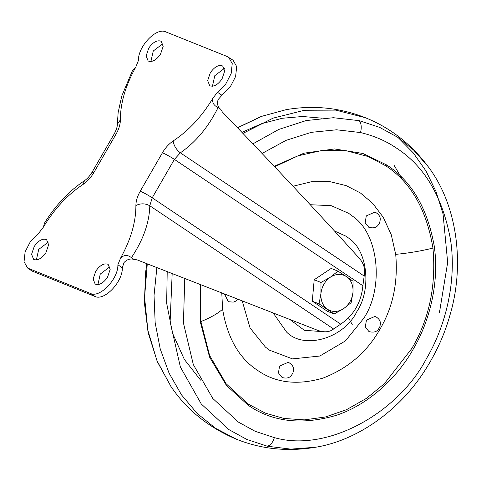 <?xml version="1.0" encoding="UTF-8"?>
<svg xmlns="http://www.w3.org/2000/svg" width="481" height="481" viewBox="0 0 481 481"><rect width="100%" height="100%" fill="white"/><g stroke="black" fill="none" stroke-linecap="round" stroke-linejoin="round"><path stroke-width="0.72" d="M304.269 325.102L309.085 326.978M242.208 300.902L250.066 327.958L265.476 347.15L269.631 350.228L292.49 358.886L319.793 356.042L345.34 340.981L363.72 318.35C384.03 288.155 379.046 234.133 352.838 216.402L348.677 213.323L331.187 205.664L310.251 204.72M348.539 317.851L352.459 325M248.19 404.07L265.386 413.149L283.964 418.452L304.281 419.877L325.487 416.967L346.567 409.668L366.492 398.334L384.367 383.712L411.808 348.515C429.226 319.131 436.279 285.654 432.954 248.076C426.515 209.457 410.738 182.01 385.624 165.735L368.308 156.572L346.248 150.733L322.462 150.361L298.16 155.76L274.657 166.745M221.777 292.929L222.601 309.193C227.405 337.981 239.165 358.441 257.882 370.574C275.775 382.99 297.462 385.503 322.955 378.12C348.1 368.35 367.099 352.05 379.942 329.226C392.923 307.323 398.178 282.365 395.707 254.359L391.227 234.656L383.303 217.37L372.709 203.361L360.425 192.977L346.2 185.636L329.665 181.602L311.574 181.686L293.025 186.261M288.323 362.247L279.563 366.113L278.439 372.925L282.167 377.597C289.58 379.214 290.969 376.148 292.917 373.003C293.693 369.378 294.799 366.197 288.323 362.247M224.489 293.987L228.349 301.731L233.285 302.116L235.606 301.19L237.891 299.218M375.048 212.037L366.288 215.903L365.163 222.715L368.891 227.387C376.298 229.004 377.693 225.944 379.641 222.793C380.417 219.168 381.523 215.987 375.048 212.037M375.18 316.3L366.42 320.166L365.295 326.978L369.023 331.643C376.443 333.267 377.832 330.2 379.774 327.056C380.549 323.43 381.661 320.244 375.18 316.3M48.298 242.111L38.714 249.405L36.364 259.92M45.942 239.412C42.1 238.504 38.203 240.837 34.259 246.416L31.584 254.293L33.574 259.271L34.265 259.638C38.113 260.546 42.003 258.213 45.948 252.627L48.623 244.751L46.639 239.778L45.942 239.412M109.836 266.799L100.252 274.086L97.902 284.608M107.479 264.099C103.637 263.185 99.741 265.524 95.797 271.104L93.122 278.98L95.112 283.952L95.803 284.319C99.651 285.233 103.541 282.894 107.485 277.315L110.161 269.438L108.177 264.46L107.479 264.099M162.843 43.723L153.253 51.016L150.902 61.532M160.486 41.023C156.638 40.115 152.742 42.448 148.797 48.034L146.128 55.904L148.112 60.883L148.809 61.249C152.651 62.157 156.547 59.824 160.492 54.239L163.167 46.362L161.177 41.39L160.486 41.023M224.374 68.41L214.791 75.697L212.44 86.219M222.018 65.711C218.176 64.797 214.279 67.136 210.335 72.715L207.66 80.592L209.65 85.564L210.341 85.931C214.189 86.845 218.085 84.506 222.03 78.926L224.699 71.05L222.715 66.077L222.018 65.711M122.33 267.773L117.881 264.784C118.356 278.92 99.898 298.274 90.524 293.47L27.664 268.085L32.113 271.074L94.973 296.452C104.353 301.256 122.805 281.908 122.33 267.773L123.996 262.596C126.918 259.397 130.273 258.339 134.067 259.433L136.959 259.818L317.809 330.375C324.326 332.648 329.587 332.185 333.598 328.986L149.789 205.772C149.405 222.529 143.284 239.827 131.427 257.666C127.513 254.581 123.882 254.756 120.533 258.183C130.82 239.64 135.937 222.09 135.889 205.531C135.943 200.998 137.398 196.218 140.248 191.185L162.428 152.766C165.368 147.769 168.945 143.843 173.16 140.975C188.714 130.676 201.972 116.39 212.945 98.124C211.893 102.303 213.612 105.447 218.091 107.558C208.447 126.954 195.869 142.045 180.351 152.832L174.393 159.385L152.212 197.805L149.789 205.772C145.262 203.277 140.626 203.198 135.889 205.531M134.067 259.433L131.427 257.666M117.881 264.784L120.533 258.183M27.664 268.085L24.05 261.736L25.126 251.822L30.58 241.234L38.811 233.069L43.344 227.218L44.613 222.907C55.676 205.146 68.951 191.077 84.44 180.706L83.129 184.367C67.574 194.667 54.311 208.952 43.344 227.218M333.598 328.986L340.71 324.152L152.212 197.805C147.805 194.937 143.819 192.731 140.248 191.185M340.71 324.152C353.824 315.187 361.219 302.381 362.89 285.738L364.165 276.046L180.351 152.832C176.25 149.633 173.851 145.683 173.16 140.975M364.165 276.046C365.626 269.763 364.033 263.871 359.385 258.369C320.142 214.833 274.459 166.023 222.33 111.953L220.731 109.325C217.683 106.968 216.811 103.722 218.121 99.573L221.927 95.262L217.478 92.274L212.945 98.124M135.756 67.16C125.469 85.702 120.352 103.253 120.4 119.811L117.322 124.345L118.152 112.488L121.789 95.978L132.293 71.038L135.756 67.16L138.408 60.558C137.933 46.423 156.391 27.068 165.765 31.872L227.303 56.56L233.081 60.239L236.688 66.588L235.612 76.509L230.165 87.091L221.927 95.262M228.625 57.257L232.239 63.606L231.163 73.521L225.709 84.109L217.478 92.274M220.731 109.325L218.091 107.558M352.994 292.322L353.054 281.247L346.416 276.557C351.208 280.08 353.403 285.335 352.994 292.322C352.152 299.326 349.002 304.786 343.542 308.694C337.902 312.175 332.563 312.379 327.513 309.301C322.721 305.784 320.526 300.529 320.935 293.542C321.777 286.538 324.928 281.078 330.387 277.17C336.027 273.683 341.366 273.485 346.416 276.557L337.981 271.146L330.387 277.17L320.995 282.467L320.935 293.542L319.077 303.89L334.151 313.991L343.542 308.694L351.136 302.669L352.994 292.322M337.981 271.146L331.193 268.422L314.201 279.744L320.995 282.467M319.077 303.89L312.283 301.166L314.201 279.744M334.151 313.991L327.357 311.267L312.283 301.166M300.403 323.593L312.71 328.391M289.845 319.48L304.353 330.297L322.486 331.631M273.184 312.981L286.598 332.076C303.764 349.909 343.891 338.72 356.932 311.46C371.476 289.839 367.911 251.16 349.14 238.468L346.164 236.267L334.511 231M167.214 271.633L166.654 303.21L172.571 333.285L184.367 359.463L200.595 380.14M322.023 118.182L302.585 116.498L282.305 118.266L261.856 123.593L241.937 132.353M403.385 181.036L394.246 165.566M237.488 127.712L261.195 116.462L286.225 109.644L261.478 116.402L237.596 127.826M171.02 386.682L173.629 390.35C189.298 411.91 210.221 428.192 236.387 439.201C261.351 449.188 287.728 451.875 315.512 447.264C357.263 440.494 399.278 410.714 424.897 370.466C436.375 352.561 444.787 333.928 450.138 314.562C464.622 265.566 457.948 205.856 428.114 166.558L413.636 150.084L397.685 137.271L379.701 127.405L359.265 120.665L333.405 117.713L306.096 120.575L278.77 129.443L252.916 143.843M147.282 263.853L144.583 297.306L147.853 330.279L156.974 360.69L171.122 386.838M156.884 267.598L154.04 295.418L155.171 322.781L160.233 348.947L169.096 373.202L181.523 394.901L197.174 413.45L215.632 428.349L236.387 439.201M439.49 312.361L447.667 262.464L443.049 213.961L436.02 191.57L426.04 171.08L413.311 152.946L398.118 137.56M286.225 109.644C313.396 104.984 339.766 107.672 365.35 117.707L335.714 110.113L304.479 110.257L273.07 118.146L242.947 133.405M172.174 273.569L170.112 321.753L180.381 367.045L201.28 403.98L228.908 429.605L246.891 439.472L267.322 446.206L290.771 449.128L315.512 447.264M359.265 120.665C361.357 123.497 361.772 127.459 360.522 132.558L336.61 129.792L311.363 132.329L286.069 140.35L262.067 153.457M267.322 446.206C270.424 445.46 272.769 442.598 274.356 437.638C328.325 452.964 398.983 411.844 426.629 358.291C445.526 326.407 456.83 281.325 450.571 239.995C442.676 196.951 424.663 166.33 396.524 148.118C386.057 140.975 374.05 135.792 360.522 132.558M184.764 278.487L183.435 322.979L193.326 364.604L212.812 398.496L238.354 422.077L255.207 431.325L274.356 437.638M200.391 284.584L200.397 322.24L209.554 357.082L226.407 385.377L248.1 405.188C272.294 421.981 301.629 425.378 336.099 415.392C368.693 404.683 397.216 377.633 413.167 349.266C429.731 321.314 439.646 281.794 434.157 245.557C427.236 207.822 411.441 180.97 386.772 165.007L362.824 153.445L334.523 148.942L304.01 153.168L274.224 166.288M386.772 165.007L385.624 165.735M248.1 405.188L248.136 404.028L226.07 383.682L209.614 355.489L200.866 321.494L200.872 284.776M200.733 321.645C210.407 317.773 217.695 313.624 222.601 309.193M432.954 248.076C421.031 251.046 408.616 253.138 395.707 254.359M33.436 271.771L28.986 268.783M94.973 296.452L90.524 293.47M362.89 285.738L174.393 159.385C169.985 156.517 165.999 154.317 162.428 152.766M120.4 119.811C120.346 124.345 118.891 129.13 116.041 134.157L93.861 172.577C90.921 177.573 87.344 181.505 83.129 184.367M93.861 172.577L92.099 172.186C89.791 176.004 87.241 178.848 84.44 180.706M116.041 134.157L114.28 133.772L92.099 172.186M146.849 263.684L145.695 271.627L144.366 302.633L148.082 332.401L157.269 361.58L171.302 387.091M171.867 387.908L171.651 387.596M428.114 166.558C411.231 144.053 390.313 127.766 365.35 117.707M265.386 413.149L248.136 404.028M117.322 124.351C117.394 126.689 116.378 129.828 114.28 133.772"/></g></svg>
